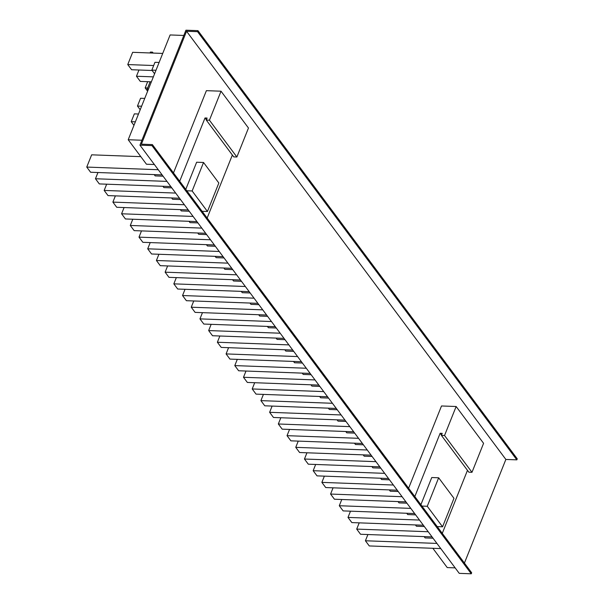 <?xml version="1.0" encoding="UTF-8"?>
<svg xmlns="http://www.w3.org/2000/svg" width="604" height="604" viewBox="0 0 604 604"><rect width="100%" height="100%" fill="white"/><g stroke="black" fill="none" stroke-linecap="round" stroke-linejoin="round"><path stroke-width="0.91" d="M432.857 548.289L447.239 567.579L455.152 567.873M183.82 35.455L170.117 34.949L128.207 139.735L146.462 164.228L154.375 164.522M154.194 174.594L155.175 175.907L163.088 176.194M162.906 186.274L163.88 187.58L171.793 187.874M171.612 197.953L172.585 199.26L180.505 199.554M180.324 209.626L181.298 210.939L189.211 211.234M189.029 221.306L190.003 222.619L197.916 222.906M197.734 232.985L198.716 234.292L206.628 234.586M206.447 244.665L207.421 245.971L215.334 246.266M215.152 256.338L216.126 257.651L224.046 257.946M223.865 268.017L224.839 269.331L232.751 269.618M232.57 279.697L233.544 281.003L241.457 281.298M241.275 291.377L242.257 292.683L250.169 292.978M249.988 303.049L250.962 304.363L258.874 304.658M258.693 314.729L259.667 316.043L267.587 316.33M267.398 326.409L268.38 327.715L276.292 328.01M276.111 338.089L277.085 339.395L284.997 339.69M284.816 349.761L285.798 351.075L293.71 351.369M293.529 361.441L294.503 362.755L302.415 363.042M302.234 373.121L303.208 374.427L311.128 374.722M310.939 384.801L311.921 386.107L319.833 386.401M319.652 396.473L320.626 397.787L328.538 398.081M328.357 408.153L329.339 409.467L337.251 409.754M337.07 419.833L338.044 421.139L345.956 421.433M345.775 431.513L346.749 432.819L354.661 433.113M354.48 443.193L355.462 444.499L363.374 444.793M363.193 454.865L364.167 456.179L372.079 456.465M371.898 466.545L372.872 467.851L380.792 468.145M380.611 478.225L381.585 479.531L389.497 479.825M389.316 489.904L390.29 491.211L398.202 491.505M398.021 501.577L399.002 502.89L406.915 503.177M406.734 513.257L407.708 514.563L415.62 514.857M415.439 524.936L416.413 526.243L424.333 526.537M424.151 536.616L425.125 537.922L433.038 538.217M367.904 534.532L365.412 540.769L436.919 543.419M185.926 30.2L139.947 145.164L151.966 145.609L152.374 144.59L141.396 144.182L186.56 31.257L197.546 31.665L197.953 30.645L185.926 30.2M420.897 504.687L431.754 477.53L438.655 477.787L453.966 498.315L442.566 526.801L437.236 526.605L471.671 572.781L471.263 573.8L459.244 573.355L139.947 145.164M464.423 563.056L505.865 459.448L516.843 459.855L197.546 31.665M505.865 459.448L186.56 31.257M516.843 459.855L517.25 458.836L197.953 30.645M471.263 573.8L151.966 145.609M152.374 144.59L437.236 526.605M442.566 526.801L427.262 506.273L421.932 506.076M438.655 477.787L427.262 506.273M408.614 488.213L441.509 405.971L456.141 406.507L444.544 435.507L441.411 435.386L442.226 433.355L440.135 433.279L414.827 496.548M440.135 433.279L441.516 435.129M442.271 533.355L467.473 470.342M441.411 435.386L468.855 472.192L471.988 472.305L483.585 443.313L456.141 406.507M444.544 435.507L471.988 472.305M179.705 181.245L205.013 117.969L207.104 118.052L206.289 120.083L209.429 120.196L221.026 91.204L206.387 90.66L173.491 172.91M207.149 218.044L232.351 155.032M206.289 120.083L233.733 156.889L236.874 157.002L248.471 128.01L221.026 91.204M202.121 211.294L207.451 211.491L218.844 183.004L203.54 162.484L196.64 162.227L185.775 189.384M205.013 117.969L206.394 119.826M207.451 211.491L192.148 190.97L186.81 190.773M203.54 162.484L192.148 190.97M209.429 120.196L236.874 157.002M359.199 522.853L356.707 529.096L360.558 534.261L432.064 536.903M356.707 529.096L428.206 531.739M350.494 511.173L347.995 517.417L351.845 522.581L423.351 525.231M347.995 517.417L419.501 520.059M341.781 499.5L339.289 505.737L343.14 510.901L414.646 513.551M339.289 505.737L410.796 508.379M333.076 487.821L330.577 494.057L334.435 499.229L405.941 501.871M330.577 494.057L402.083 496.707M324.371 476.141L321.872 482.385L325.722 487.549L397.228 490.191M321.872 482.385L393.378 485.027M315.658 464.461L313.166 470.705L317.017 475.869L388.523 478.519M313.166 470.705L384.665 473.347M306.953 452.789L304.454 459.025L308.304 464.189L379.81 466.839M304.454 459.025L375.96 461.667M298.24 441.109L295.749 447.345L299.599 452.517L371.105 455.159M295.749 447.345L367.255 449.995M289.535 429.429L287.036 435.673L290.894 440.837L362.4 443.479M287.036 435.673L358.542 438.315M280.83 417.749L278.331 423.993L282.181 429.157L353.687 431.807M278.331 423.993L349.837 426.635M272.117 406.077L269.626 412.313L273.476 417.477L344.982 420.127M269.626 412.313L341.132 414.956M263.412 394.397L260.913 400.633L264.763 405.805L336.269 408.447M260.913 400.633L332.419 403.283M254.699 382.717L252.208 388.961L256.058 394.125L327.564 396.768M252.208 388.961L323.714 391.603M245.994 371.037L243.495 377.281L247.353 382.445L318.859 385.095M243.495 377.281L315.001 379.924M237.289 359.365L234.79 365.601L238.64 370.765L310.146 373.415M234.79 365.601L306.296 368.244M228.576 347.685L226.085 353.921L229.935 359.093L301.441 361.736M226.085 353.921L297.591 356.571M219.871 336.005L217.372 342.249L221.23 347.413L292.729 350.056M217.372 342.249L288.878 344.892M211.158 324.325L208.667 330.569L212.517 335.733L284.023 338.383M208.667 330.569L280.173 333.212M202.453 312.653L199.954 318.889L203.812 324.054L275.318 326.704M199.954 318.889L271.46 321.532M193.748 300.973L191.249 307.209L195.1 312.381L266.606 315.024M191.249 307.209L262.755 309.86M185.035 289.293L182.544 295.537L186.394 300.701L257.9 303.344M182.544 295.537L254.05 298.18M176.33 277.613L173.831 283.857L177.689 289.022L249.188 291.664M173.831 283.857L245.337 286.5M167.618 265.941L165.126 272.178L168.977 277.342L240.483 279.992M165.126 272.178L236.632 274.82M158.912 254.261L156.413 260.498L160.271 265.669L231.777 268.312M156.413 260.498L227.919 263.148M150.207 242.582L147.708 248.818L151.559 253.99L223.065 256.632M147.708 248.818L219.214 251.468M141.495 230.902L139.003 237.146L142.854 242.31L214.36 244.952M139.003 237.146L210.509 239.788M132.789 219.229L130.29 225.466L134.148 230.63L205.654 233.28M130.29 225.466L201.796 228.108M124.077 207.549L121.585 213.786L125.436 218.958L196.942 221.6M121.585 213.786L193.091 216.436M115.372 195.87L112.88 202.106L116.731 207.278L188.237 209.92M112.88 202.106L184.379 204.756M106.666 184.19L104.167 190.434L108.018 195.598L179.524 198.24M104.167 190.434L175.673 193.076M97.954 172.518L95.462 178.754L99.313 183.918L170.819 186.568M95.462 178.754L166.968 181.396M140.815 156.647L91.649 154.828L86.75 167.074L90.608 172.246L162.114 174.888M86.75 167.074L158.256 169.724M128.207 139.735L141.91 140.241M162.725 53.431L132.653 52.314L127.754 64.568L153.673 65.526M127.754 64.568L131.604 69.732L152.132 70.494M138.958 70.004L136.459 76.247L153.348 76.867M136.459 76.247L140.317 81.412L151.37 81.819M147.663 81.683L145.171 87.92L147.633 88.01M145.171 87.92L147.618 91.204M365.412 540.769L369.263 545.941L440.769 548.583M138.49 114.013L134.345 113.862L131.219 121.661L133.96 125.338M131.219 121.661L135.371 121.819M144.733 98.407L140.581 98.256L137.463 106.055L141.615 106.213M137.463 106.055L140.203 109.732M151.332 81.91L150.094 81.865L147.248 88.984L148.486 89.03M147.248 88.984L148.063 90.079M159.116 62.454L154.964 62.303L151.846 70.102L155.991 70.26M151.846 70.102L154.586 73.779M153.19 53.076L152.487 52.133L150.396 52.057L150.041 52.963M152.487 52.133L152.132 53.039"/></g></svg>
